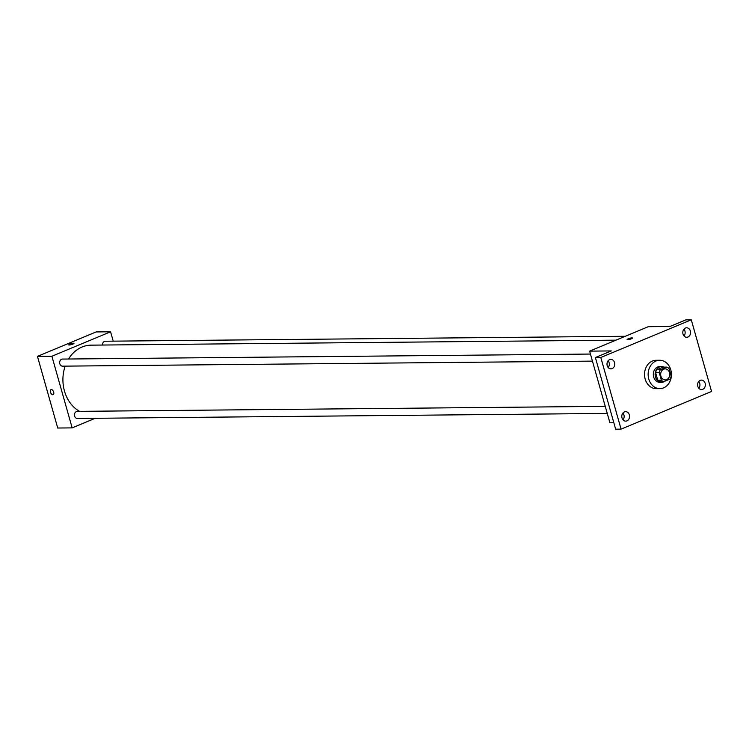 <?xml version="1.0" encoding="UTF-8"?>
<svg xmlns="http://www.w3.org/2000/svg" width="749" height="749" viewBox="0 0 749 749"><rect width="100%" height="100%" fill="white"/><g stroke="black" fill="none" stroke-linecap="round" stroke-linejoin="round"><path stroke-width="1.12" d="M660.918 376.167A5.524 4.531 -90.5 0 1 665.14 368.873A5.524 4.531 -90.5 0 1 669.728 374.341A5.524 4.531 -90.5 0 1 665.252 379.912A5.524 4.531 -90.5 0 1 660.918 376.167M663.745 381.662L670.018 379.05A7.49 6.151 -90.5 0 0 671.17 376.185L669.007 368.527A7.49 6.151 -90.5 0 0 666.647 367.113L660.365 369.725A7.49 6.151 -90.5 0 0 659.223 372.599L661.386 380.258A7.49 6.151 -90.5 0 0 663.745 381.662L660.141 381.7A7.49 6.151 -90.5 0 1 657.781 380.286L661.386 380.258M666.647 367.113L663.034 367.141L656.761 369.763L660.365 369.725M657.781 380.286L655.609 372.627L659.223 372.599M655.609 372.627A7.49 6.151 -90.5 0 1 656.761 369.763M664.035 367.132A7.883 6.469 89.5 0 0 661.507 366.542A7.883 6.469 89.5 0 0 659.476 366.963A7.883 6.469 89.5 0 0 655.216 375.745A7.883 6.469 89.5 0 0 661.657 382.308A7.883 6.469 89.5 0 0 664.981 381.157M661.657 382.308L659.86 382.327A7.883 6.469 -90.5 0 1 653.671 376.99A7.883 6.469 -90.5 0 1 657.669 366.973A7.883 6.469 -90.5 0 1 659.71 366.551L661.507 366.542M648.774 379.022A14.194 11.638 -90.5 0 1 659.644 360.25A14.194 11.638 -90.5 0 1 671.422 374.331A14.194 11.638 -90.5 0 1 659.916 388.637A14.194 11.638 -90.5 0 1 648.774 379.022M659.916 388.637L656.311 388.665A14.194 11.638 -90.5 0 1 645.17 379.06A14.194 11.638 -90.5 0 1 656.04 360.278L659.644 360.25M702.74 389.311A4.728 3.876 -90.5 0 1 701.523 389.564A4.728 3.876 -90.5 0 1 697.6 384.874A4.728 3.876 -90.5 0 1 701.429 380.108A4.728 3.876 -90.5 0 1 705.296 384.04A4.728 3.876 -90.5 0 1 702.74 389.311M626.941 420.891A4.728 3.876 -90.5 0 1 625.715 421.144A4.728 3.876 -90.5 0 1 621.792 416.453A4.728 3.876 -90.5 0 1 625.621 411.678A4.728 3.876 -90.5 0 1 629.497 415.62A4.728 3.876 -90.5 0 1 626.941 420.891M612.139 368.592A4.728 3.876 -90.5 0 1 610.912 368.845A4.728 3.876 -90.5 0 1 606.99 364.145A4.728 3.876 -90.5 0 1 610.828 359.38A4.728 3.876 -90.5 0 1 614.695 363.321A4.728 3.876 -90.5 0 1 612.139 368.592M687.947 337.013A4.728 3.876 -90.5 0 1 686.721 337.265A4.728 3.876 -90.5 0 1 682.798 332.575A4.728 3.876 -90.5 0 1 686.636 327.8A4.728 3.876 -90.5 0 1 690.503 331.741A4.728 3.876 -90.5 0 1 687.947 337.013M691.28 319.804L600.801 357.498L621.071 429.14L711.55 391.455L691.28 319.804L685.859 319.86L669.971 326.48L648.316 326.686L589.622 351.131L611.278 350.925L595.38 357.545L600.801 357.498M627.653 339.7A2.762 0.496 164.2 0 1 627.138 339.559A2.762 0.496 164.2 0 1 629.656 338.323A2.762 0.496 164.2 0 1 632.456 338.052A2.762 0.496 164.2 0 1 630.695 339.044A2.762 0.496 164.2 0 1 627.653 339.7M608.197 367.525A4.728 3.876 89.5 0 0 608.132 360.746M622.999 419.833A4.728 3.876 89.5 0 0 622.934 413.045M595.38 357.545L615.659 429.196L621.071 429.14M589.622 351.131L609.901 422.782L613.834 422.745M698.798 388.254A4.728 3.876 89.5 0 0 698.742 381.475M684.006 335.955A4.728 3.876 89.5 0 0 683.94 329.167M627.138 339.559A2.762 0.496 164.2 0 1 629.666 338.333A2.762 0.496 164.2 0 1 632.456 338.052M79.544 411.351A34.697 28.462 -90.5 0 1 64.47 391.044A34.697 28.462 -90.5 0 1 65.182 366.13M68.543 359.014A34.697 28.462 -90.5 0 1 91.041 345.149L615.968 340.158M605.248 406.351L77.316 411.37A3.548 2.912 89.5 0 0 74.441 414.946A3.548 2.912 89.5 0 0 77.381 418.457L607.252 413.429M102.491 345.036A3.548 2.912 -90.5 0 1 105.356 341.226L625.275 336.282M592.45 361.121L62.579 366.158A3.548 2.912 -90.5 0 1 59.798 363.761A3.548 2.912 -90.5 0 1 62.513 359.071L590.446 354.052M113.221 341.151L110.571 331.798L51.887 356.243L72.157 427.885L95.198 418.288M51.887 356.243L37.45 356.374L96.144 331.929L110.571 331.798M69.17 345.008A2.762 0.496 164.2 0 1 68.646 344.868A2.762 0.496 164.2 0 1 71.174 343.632A2.762 0.496 164.2 0 1 73.964 343.36A2.762 0.496 164.2 0 1 72.204 344.353A2.762 0.496 164.2 0 1 69.17 345.008M37.45 356.374L57.72 428.025L72.157 427.885M53.16 394.704A2.762 1.498 67.4 0 1 50.52 392.176A2.762 1.498 67.4 0 1 51.035 389.611A2.762 1.498 67.4 0 1 53.479 391.587A2.762 1.498 67.4 0 1 53.16 394.704A2.762 1.498 67.4 0 1 50.52 392.176A2.762 1.498 67.4 0 1 51.035 389.611M68.646 344.868A2.762 0.496 164.2 0 1 71.174 343.632A2.762 0.496 164.2 0 1 73.964 343.36M54.462 416.5L54.771 417.577M39.66 364.201L39.969 365.278"/></g></svg>
